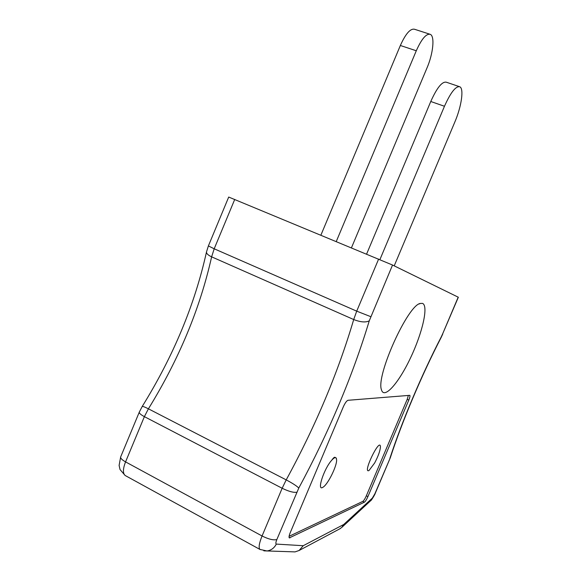 <?xml version="1.0" encoding="UTF-8"?>
<svg xmlns="http://www.w3.org/2000/svg" width="581" height="581" viewBox="0 0 581 581"><rect width="100%" height="100%" fill="white"/><g stroke="black" fill="none" stroke-linecap="round" stroke-linejoin="round"><path stroke-width="0.87" d="M348.019 400.294C346.639 400.774 345.063 402.974 343.298 406.882L290.231 532.69C289.084 535.529 288.772 537.272 289.316 537.904L364.396 502.187C365.398 501.468 366.575 499.602 367.918 496.602L408.792 400.113C409.866 397.462 410.215 395.864 409.83 395.327L348.019 400.294M234.724 199.436L214.193 248.791L208.39 245.923L228.703 197.053L392.538 265.038L458.344 297.247L442.555 334.09L458.206 297.167M422.518 303.391C428.727 305.708 422.409 332.935 410.556 357.831C398.813 382.872 384.07 399.881 381.441 389.713C375.834 375.74 407.949 304.771 420.346 303.442L422.518 303.391M392.538 265.038L369.269 320.828C352.507 376.219 329.013 431.966 298.787 488.062L276.854 539.524C275.743 542.32 275.561 543.838 276.324 544.092L303.238 545.712L299.106 550.49L295.061 551.892L292.374 551.805M303.238 545.712L343.72 524.498L341.795 527.417L339.478 529.008M343.72 524.498L372.312 498.135L374.861 493.821L390.316 457.734C402.146 421.421 421.639 375.246 441.095 337.583L442.722 334.104M289.106 536.314L362.82 501.381C363.829 500.669 365.006 498.81 366.342 495.804L407.194 399.372L408.385 395.392M336.268 241.507L416.286 50.765C421.624 38.854 426.301 33.386 430.303 34.359C434.987 36.218 433.121 53.742 427.057 67.788L351.454 247.796M320.901 235.138L400.353 45.492C405.676 33.662 410.426 28.258 414.609 29.282L429.664 34.148M379.916 259.591L444.465 106.265C450.653 92.459 455.758 85.959 459.789 86.772C464.154 88.552 461.43 106.722 454.836 122.025L394.216 265.858M366.604 254.071L430.768 101.501C436.934 87.767 442.119 81.333 446.331 82.212L459.273 86.598M374.643 462.999L369.029 470.494C361.985 474.357 379.829 437.13 380.446 446.622C380.279 450.486 378.34 455.947 374.643 462.999M335.658 457.654L335.041 457.349C334.489 456.935 333.407 457.864 331.802 460.145C333.712 458.017 335.099 457.232 335.949 457.799L336.457 458.46M336.072 457.908L336.61 459.753C337.089 465.926 327.677 484.859 322.869 487.277C316.456 491.708 324.053 468.446 331.802 460.145M389.895 458.336C401.914 421.508 421.552 375.021 441.197 337.002L442.555 334.09M260.295 549.626L259.932 549.43C258.422 547.745 259.133 543.257 262.067 535.98L282.155 488.258L286.208 479.884C315.49 426.193 337.989 372.741 353.706 319.543L356.712 311.155L378.638 259.061M370.772 316.674L356.712 311.155L214.193 248.791L211.629 256.838C199.995 308.693 178.919 359.356 148.409 408.821L144.379 416.642L125.561 461.888L262.067 535.98C268.625 539.255 273.557 540.432 276.854 539.524M296.789 492.223C293.63 492.782 288.757 491.461 282.155 488.258L144.379 416.642C140.733 414.689 139.041 413.178 139.302 412.103L120.674 456.898C120.325 458.191 121.959 459.854 125.561 461.888C122.874 468.816 122.736 473.355 125.147 475.49L125.685 475.788M369.269 320.828C365.732 322.629 360.54 322.201 353.706 319.543L211.629 256.838C208.049 255.182 206.342 253.534 206.509 251.885C194.817 304.64 173.378 356.182 142.185 406.518C142.592 406.155 144.669 406.918 148.409 408.821L286.208 479.884C292.679 483.327 296.869 486.05 298.787 488.062M276.324 544.092C274.239 548.072 271.124 550.36 266.962 550.955L263.832 550.832M372.312 498.135L370.308 501.04M374.861 493.821L375.144 493.552C375.58 493.414 370.983 501.229 370.634 500.735L341.795 527.417M441.197 337.002L441.095 337.583M407.194 399.372L408.792 400.113M366.342 495.804L367.918 496.602M362.82 501.381L364.396 502.187M289.069 537.403L289.977 537.89M400.353 45.492L416.286 50.765M430.768 101.501L444.465 106.265M120.674 456.898L119.105 465.417L120.035 469.55L125.147 475.49L259.932 549.43L266.962 550.955L295.061 551.892M340.43 528.499L299.106 550.49M390.279 457.835L375.144 493.552M208.39 245.923L206.509 251.885M142.185 406.518L139.302 412.103M419.141 303.965L420.346 303.442"/></g></svg>
